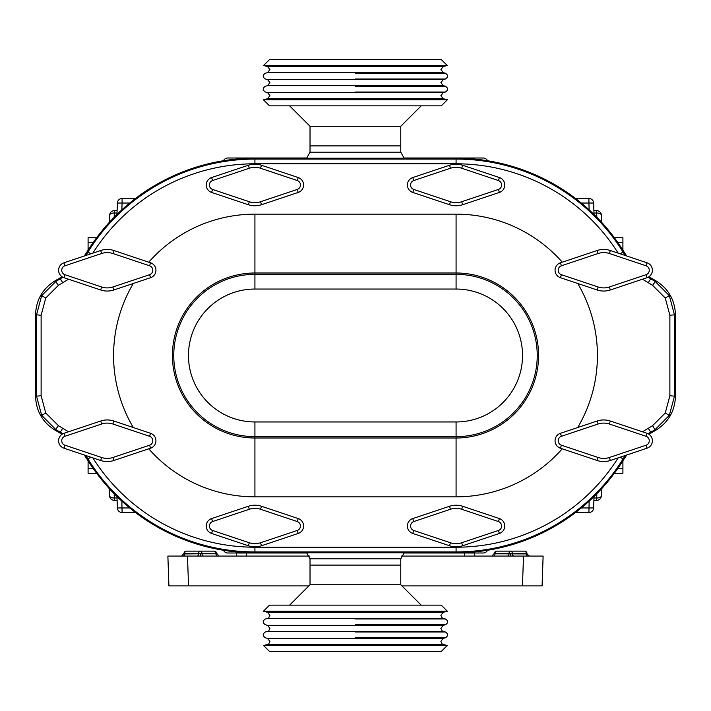 <?xml version="1.0" encoding="UTF-8"?>
<svg xmlns="http://www.w3.org/2000/svg" width="711" height="711" viewBox="0 0 711 711"><rect width="100%" height="100%" fill="white"/><g stroke="black" fill="none" stroke-linecap="round" stroke-linejoin="round"><path stroke-width="1.07" d="M529.011 556.073L527.98 556.073A2.355 1.662 90 0 1 526.318 553.807L526.282 553.407A2.355 1.662 -90 0 0 524.62 551.132L510.676 551.132A2.355 1.662 90 0 0 509.014 553.407L495.069 553.407A2.355 1.662 -90 0 1 496.731 551.132L510.676 551.132A2.355 1.662 -90 0 1 512.338 553.407L509.014 553.807A2.355 1.662 90 0 1 507.352 556.073M514.009 556.073A2.355 1.662 90 0 1 512.338 553.807L526.967 553.291L527.02 553.922L495.034 553.807A2.355 1.662 -90 0 1 493.372 556.073M203.648 556.073A2.355 1.662 90 0 1 201.986 553.807L215.966 553.807A2.355 1.662 -90 0 0 217.628 556.073M186.38 551.132A2.355 2.355 0 0 0 184.033 553.291L184.718 553.407A2.355 1.662 90 0 1 186.38 551.132L200.324 551.132A2.355 1.662 90 0 0 198.662 553.407L215.931 553.407L216.491 553.94M200.324 556.073L200.324 553.842L198.662 553.407L184.718 553.407L184.158 553.94L198.662 553.807A2.355 1.662 -90 0 1 196.991 556.073M184.682 553.807A2.355 1.662 -90 0 1 183.02 556.073L186.344 556.073M200.324 553.842L201.986 553.407A2.355 1.662 90 0 0 200.324 551.132L214.269 551.132A2.355 1.662 -90 0 1 215.931 553.407L216.615 553.291L219.015 556.073M542.084 585.908L522.469 585.908L523.509 556.073L543.124 556.073L542.084 585.908M188.531 585.908L168.916 585.908L167.876 556.073L187.491 556.073L188.531 585.908L308.85 585.908M401.955 585.908L522.469 585.908M523.509 556.073L401.333 556.073M309.472 556.073L187.491 556.073M114.329 210.66L114.329 213.016A4.71 2.355 -178 0 0 109.627 215.202A4.71 4.71 0 0 1 114.329 210.66L117.111 210.66M596.671 210.66L596.671 213.016A4.71 2.355 -2 0 1 601.373 215.202A4.71 4.71 0 0 0 596.671 210.66L593.889 210.66M596.671 500.34L596.671 497.984A4.71 2.355 2 0 0 601.373 495.798A4.71 4.71 0 0 1 596.671 500.34L593.889 500.34M474.433 556.073L474.326 552.998L474.433 556.073M114.329 500.34L114.329 497.984A4.71 2.355 178 0 1 109.627 495.798A4.71 4.71 0 0 0 114.329 500.34L117.111 500.34M109.378 222.303L109.627 215.202M601.622 222.303L601.373 215.202M601.622 488.697L601.373 495.798M236.567 556.073L236.674 552.998M109.378 488.697L109.627 495.798M116.977 214.446L117.377 203.035A4.71 4.71 0 0 1 122.088 198.493L135.454 198.493M588.912 198.493L575.546 198.493L588.912 198.493A4.71 4.71 0 0 1 593.623 203.035L588.912 203.035L588.912 198.493M614.375 237.741L622.907 237.741L622.907 250.174M617.655 468.709L622.907 468.709L622.907 460.826M622.907 468.709L622.907 473.259L614.375 473.259M581.296 507.965L593.623 507.965L594.023 496.554L593.623 507.965A4.71 4.71 0 0 1 588.912 512.507L575.546 512.507M129.704 507.965L117.377 507.965L116.977 496.554L117.377 507.965A4.71 4.71 0 0 0 122.088 512.507L135.454 512.507M96.625 473.259L88.093 473.259L88.093 460.826M93.345 242.291L88.093 242.291L88.093 250.174M88.093 242.291L88.093 237.741L96.625 237.741M117.377 203.035L122.088 203.035L122.088 198.493A4.71 4.71 0 0 0 117.377 203.035M223.494 160.73A4.71 4.71 0 0 1 227.769 158.002L306.956 158.002M403.848 158.002L483.231 158.002A4.71 4.71 0 0 1 487.506 160.73M593.623 507.965A4.71 4.71 0 0 1 588.912 512.507L589.152 501.148M403.848 552.998L483.231 552.998A4.71 4.71 0 0 0 487.506 550.27M223.494 550.27A4.71 4.71 0 0 0 227.769 552.998L306.956 552.998M594.023 214.446L593.623 203.035L594.023 214.446M400.773 152.172L400.773 126.265L310.023 126.265L310.023 145.897L400.773 145.897L310.023 145.897L310.023 152.172L400.773 152.172L404.168 158.215M310.023 558.828L310.023 565.103L400.773 565.103L400.773 584.735L310.023 584.735L310.023 565.103L400.773 565.103L400.773 558.828L310.023 558.828L306.628 552.785M603.728 249.445A20.806 20.806 0 0 1 610.331 250.512L647.046 262.803A7.848 7.848 0 0 1 647.046 277.69L610.331 289.972A20.806 20.806 0 0 1 597.124 289.972L560.419 277.69A7.848 7.848 0 0 1 560.419 262.803L597.124 250.512A20.806 20.806 0 0 1 603.728 249.445A20.806 20.806 0 0 0 597.124 250.512L598.129 253.498L561.414 265.781A4.71 4.71 0 0 0 561.414 274.713L598.129 286.995A17.659 17.659 0 0 0 609.336 286.995L646.05 274.713A4.71 4.71 0 0 0 646.05 265.781L609.336 253.498A17.659 17.659 0 0 0 598.129 253.498M456.08 505.21A20.806 20.806 0 0 1 462.683 506.285L499.398 518.568A7.848 7.848 0 0 1 499.398 533.454L462.683 545.737A20.806 20.806 0 0 1 449.485 545.737L412.771 533.454A7.848 7.848 0 0 1 412.771 518.568L449.485 506.285A20.806 20.806 0 0 1 456.08 505.21A20.806 20.806 0 0 0 449.485 506.285L450.481 509.263L413.766 521.545A4.71 4.71 0 0 0 413.766 530.477L450.481 542.76A17.659 17.659 0 0 0 461.688 542.76L498.402 530.477A4.71 4.71 0 0 0 498.402 521.545L461.688 509.263A17.659 17.659 0 0 0 450.481 509.263M254.92 164.188A20.806 20.806 0 0 1 261.515 165.263L298.229 177.546A7.848 7.848 0 0 1 298.229 192.432L261.515 204.715A20.806 20.806 0 0 1 254.92 205.79A20.806 20.806 0 0 0 261.515 204.715A20.806 20.806 0 0 1 248.317 204.715A20.806 20.806 0 0 0 254.92 205.79A20.806 20.806 0 0 1 248.317 204.715L211.602 192.432A7.848 7.848 0 0 1 211.602 177.546L248.317 165.263A20.806 20.806 0 0 1 254.92 164.188A20.806 20.806 0 0 0 248.317 165.263L249.312 168.24L212.598 180.523A4.71 4.71 0 0 0 212.598 189.455L249.312 201.737A17.659 17.659 0 0 0 260.519 201.737L297.234 189.455A4.71 4.71 0 0 0 297.234 180.523L260.519 168.24A17.659 17.659 0 0 0 249.312 168.24M456.08 164.188A20.806 20.806 0 0 1 462.683 165.263L499.398 177.546A7.848 7.848 0 0 1 499.398 192.432L462.683 204.715A20.806 20.806 0 0 1 449.485 204.715L412.771 192.432A7.848 7.848 0 0 1 412.771 177.546L449.485 165.263A20.806 20.806 0 0 1 456.08 164.188A20.806 20.806 0 0 0 449.485 165.263L450.481 168.24L413.766 180.523A4.71 4.71 0 0 0 413.766 189.455L450.481 201.737A17.659 17.659 0 0 0 461.688 201.737L498.402 189.455A4.71 4.71 0 0 0 498.402 180.523L461.688 168.24A17.659 17.659 0 0 0 450.481 168.24M254.92 505.21A20.806 20.806 0 0 1 261.515 506.285A20.806 20.806 0 0 0 248.317 506.285A20.806 20.806 0 0 1 254.92 505.21M603.728 419.952A20.806 20.806 0 0 1 610.331 421.028A20.806 20.806 0 0 0 597.124 421.028A20.806 20.806 0 0 1 603.728 419.952M107.272 249.445A20.806 20.806 0 0 1 113.876 250.512L150.581 262.803A7.848 7.848 0 0 1 150.581 277.69L113.876 289.972A20.806 20.806 0 0 1 100.669 289.972L63.954 277.69A7.848 7.848 0 0 1 63.954 262.803L100.669 250.512A20.806 20.806 0 0 1 107.272 249.445A20.806 20.806 0 0 0 100.669 250.512L101.664 253.498L64.95 265.781A4.71 4.71 0 0 0 64.95 274.713L101.664 286.995A17.659 17.659 0 0 0 112.871 286.995L149.586 274.713A4.71 4.71 0 0 0 149.586 265.781L112.871 253.498A17.659 17.659 0 0 0 101.664 253.498M648.094 277.254L654.964 281.28L669.327 295.643L674.579 315.257L674.579 395.743L669.327 415.357L654.964 429.72L652.609 425.64L665.247 413.011L669.878 395.743L669.878 315.257L665.247 297.989L652.609 285.36L642.504 279.21M62.906 433.746L56.036 429.72L41.673 415.357L36.421 395.743L36.421 315.257L41.673 295.643L56.036 281.28L62.906 277.254M101.664 424.005L100.669 421.028A20.806 20.806 0 0 1 113.876 421.028L150.581 433.31A7.848 7.848 0 0 1 150.581 448.197L113.876 460.488A20.806 20.806 0 0 1 100.669 460.488L63.954 448.197A7.848 7.848 0 0 1 63.954 433.31L100.669 421.028A20.806 20.806 0 0 1 113.876 421.028L112.871 424.005A17.659 17.659 0 0 0 101.664 424.005L64.95 436.287A4.71 4.71 0 0 0 64.95 445.219L101.664 457.502A17.659 17.659 0 0 0 112.871 457.502L149.586 445.219A4.71 4.71 0 0 0 149.586 436.287L112.871 424.005M134.272 450.347L149.586 445.219L150.581 448.197A7.848 7.848 0 0 0 150.581 433.31A7.848 7.848 0 0 1 150.581 448.197A7.848 7.848 0 0 0 150.581 433.31L149.586 436.287M669.878 395.743L675.45 396.249C674.917 411.038 668.384 422.37 655.835 430.217L654.964 429.72L648.094 433.746M648.947 434.252L655.835 430.217M625.342 455.458L623.076 458.906A196.423 196.423 0 0 1 456.08 551.923L254.92 551.923L254.92 552.785L456.08 552.785A197.285 197.285 0 0 0 623.734 459.502L626.747 454.987M254.92 552.785A197.285 197.285 0 0 1 87.266 459.502L84.245 454.987M41.673 415.357L45.753 413.011L58.391 425.64L55.165 430.217L62.053 434.252M55.165 430.217C42.616 422.37 36.083 411.038 35.55 396.249L41.122 395.743L45.753 413.011M41.673 295.643L45.753 297.989L41.122 315.257L35.55 314.751L35.55 396.249M35.55 314.751C36.083 299.962 42.616 288.63 55.165 280.783L58.391 285.36L45.753 297.989M62.053 276.748L55.165 280.783M85.658 255.542L87.924 252.094A196.423 196.423 0 0 1 254.92 159.077L254.92 158.215A197.285 197.285 0 0 0 87.266 251.498L84.254 256.013M254.92 158.215L456.08 158.215A197.285 197.285 0 0 1 623.734 251.498L626.755 256.013M652.609 285.36L655.835 280.783L648.947 276.748M655.835 280.783C668.384 288.63 674.917 299.962 675.45 314.751L669.878 315.257M675.45 396.249L675.45 314.751M92.821 457.857A191.712 191.712 0 0 0 254.92 547.212L254.92 551.923A196.423 196.423 0 0 1 87.924 458.906L85.667 455.467M618.179 253.143A191.712 191.712 0 0 0 456.08 163.788L254.92 163.788L254.92 159.077L456.08 159.077A196.423 196.423 0 0 1 623.076 252.094L625.333 255.533M149.586 274.713L150.581 277.69A7.848 7.848 0 0 0 150.581 262.803A7.848 7.848 0 0 1 150.581 277.69A7.848 7.848 0 0 0 150.581 262.803L149.586 265.781M609.336 424.005L610.331 421.028L647.046 433.31A7.848 7.848 0 0 1 647.046 448.197L610.331 460.488A20.806 20.806 0 0 1 597.124 460.488L560.419 448.197A7.848 7.848 0 0 1 560.419 433.31L597.124 421.028L598.129 424.005L561.414 436.287A4.71 4.71 0 0 0 561.414 445.219L598.129 457.502A17.659 17.659 0 0 0 609.336 457.502L646.05 445.219A4.71 4.71 0 0 0 646.05 436.287L609.336 424.005A17.659 17.659 0 0 0 598.129 424.005M646.05 445.219L647.046 448.197A7.848 7.848 0 0 0 647.046 433.31A7.848 7.848 0 0 1 647.046 448.197A7.848 7.848 0 0 0 647.046 433.31L646.05 436.287M260.519 509.263L261.515 506.285L298.229 518.568A7.848 7.848 0 0 1 298.229 533.454L261.515 545.737A20.806 20.806 0 0 1 248.317 545.737L211.602 533.454A7.848 7.848 0 0 1 211.602 518.568L248.317 506.285L249.312 509.263L212.598 521.545A4.71 4.71 0 0 0 212.598 530.477L249.312 542.76A17.659 17.659 0 0 0 260.519 542.76L297.234 530.477A4.71 4.71 0 0 0 297.234 521.545L260.519 509.263A17.659 17.659 0 0 0 249.312 509.263M483.08 194.583L498.402 189.455L499.398 192.432A7.848 7.848 0 0 0 499.398 177.546A7.848 7.848 0 0 1 499.398 192.432A7.848 7.848 0 0 0 499.398 177.546L498.402 180.523M498.402 530.477L499.398 533.454A7.848 7.848 0 0 0 499.398 518.568A7.848 7.848 0 0 1 499.398 533.454A7.848 7.848 0 0 0 499.398 518.568L498.402 521.545M630.728 279.832L646.05 274.713L647.046 277.69A7.848 7.848 0 0 0 647.046 262.803A7.848 7.848 0 0 1 647.046 277.69A7.848 7.848 0 0 0 647.046 262.803L646.05 265.781M355.402 92.03L445.424 92.03L355.402 92.03M355.402 86.244L445.424 86.244L355.402 86.244M355.402 79.001L445.424 79.001L355.402 79.001M355.402 73.215L445.424 73.215L355.402 73.215M441.282 105.859L269.522 105.859L263.452 99.789L447.352 99.789L441.282 105.859M263.577 65.483L269.522 59.537L441.282 59.537L447.228 65.483L263.577 65.483L267.585 66.558L269.913 69.589L267.585 72.62L265.381 73.215C262.501 75.144 262.501 77.072 265.381 79.001L267.585 79.588L269.913 82.618L267.585 85.658L265.381 86.244C262.501 88.173 262.501 90.101 265.381 92.03L267.585 92.617L269.913 95.656L267.585 98.687L263.452 99.789M355.402 618.97L445.424 618.97L355.402 618.97M355.402 624.756L445.424 624.756L355.402 624.756M355.402 631.999L445.424 631.999L355.402 631.999M355.402 637.785L445.424 637.785L355.402 637.785M263.452 611.211L269.522 605.141L441.282 605.141L447.352 611.211L263.452 611.211L267.585 612.313L443.22 612.313L440.891 615.344C442.055 617.983 442.829 618.997 443.22 618.383L445.424 618.97C448.303 620.899 448.303 622.827 445.424 624.756L443.22 625.342L440.891 628.382C442.055 631.013 442.829 632.026 443.22 631.412L445.424 631.999C448.303 633.928 448.303 635.856 445.424 637.785L443.22 638.38L440.891 641.411C442.055 644.05 442.829 645.055 443.22 644.442L447.228 645.517L263.577 645.517L267.585 644.442L443.22 644.442M447.228 645.517L441.282 651.463L269.522 651.463L263.577 645.517M526.842 553.94L529.366 556.073M510.676 556.073L510.676 553.842M495.034 553.807L494.385 553.291L491.985 556.073M464.63 556.073L464.523 552.998M246.477 552.998L246.37 556.073M117.031 213.016L114.329 213.016L114.187 217.237M593.969 213.016L596.671 213.016L596.813 217.237M593.969 497.984L596.671 497.984L596.813 493.763M117.031 497.984L114.329 497.984L114.187 493.763M129.704 203.035L122.088 203.035L121.848 209.852M581.296 203.035L588.912 203.035L589.152 209.852M121.848 501.148L122.088 512.507M617.655 242.291L622.907 242.291M93.345 468.709L88.093 468.709M610.331 250.512L609.336 253.498M609.336 286.995L610.331 289.972A20.806 20.806 0 0 1 597.124 289.972L598.129 286.995M462.683 506.285L461.688 509.263M461.688 542.76L462.683 545.737A20.806 20.806 0 0 1 449.485 545.737L450.481 542.76M261.515 165.263L260.519 168.24M462.683 165.263L461.688 168.24M461.688 201.737L462.683 204.715A20.806 20.806 0 0 1 449.485 204.715L450.481 201.737M260.519 542.76L261.515 545.737A20.806 20.806 0 0 1 248.317 545.737L249.312 542.76M609.336 457.502L610.331 460.488A20.806 20.806 0 0 1 597.124 460.488L598.129 457.502M113.876 250.512L112.871 253.498M112.871 286.995L113.876 289.972A20.806 20.806 0 0 1 100.669 289.972L101.664 286.995M669.327 415.357L665.247 413.011M669.327 295.643L665.247 297.989M173.76 355.5A81.161 81.161 0 0 1 254.92 274.339L456.08 274.339A81.161 81.161 0 0 1 537.24 355.5A81.161 81.161 0 0 1 456.08 436.661L254.92 436.661A81.161 81.161 0 0 1 173.76 355.5M254.92 289.048A66.452 66.452 0 0 0 188.468 355.5A66.452 66.452 0 0 0 254.92 421.952L456.08 421.952A66.452 66.452 0 0 0 522.532 355.5A66.452 66.452 0 0 0 456.08 289.048L254.92 289.048L254.92 272.997A82.503 82.503 0 0 0 172.418 355.5A82.503 82.503 0 0 0 254.92 438.003L254.92 421.952M562.25 448.81A141.347 141.347 0 0 1 456.08 496.847L254.92 496.847L254.92 438.003L456.08 438.003A82.503 82.503 0 0 0 538.582 355.5A82.503 82.503 0 0 0 456.08 272.997L456.08 289.048M112.871 457.502L113.876 460.488A20.806 20.806 0 0 1 100.669 460.488L101.664 457.502M64.95 445.219L63.954 448.197A7.848 7.848 0 0 1 63.954 433.31L64.95 436.287M254.92 547.212L456.08 547.212A191.712 191.712 0 0 0 618.179 457.857M642.504 431.79L652.609 425.64M254.92 163.788A191.712 191.712 0 0 0 92.821 253.143M68.496 279.21L58.391 285.36M41.122 315.257L41.122 395.743M58.391 425.64L68.496 431.79M254.92 496.847A141.347 141.347 0 0 1 148.75 448.81M133.304 427.524A141.347 141.347 0 0 1 133.304 283.476M148.75 262.19A141.347 141.347 0 0 1 254.92 214.153L456.08 214.153A141.347 141.347 0 0 1 562.25 262.19M577.696 283.476A141.347 141.347 0 0 1 577.696 427.524M456.08 547.212L456.08 552.785M623.734 459.502L620.259 457.164M648.201 428.191L651.178 432.91M651.178 278.09L648.201 282.809M456.08 163.788L456.08 158.215M620.259 253.836L623.734 251.498M87.266 251.498L90.741 253.836M62.799 282.809L59.822 278.09M59.822 432.91L62.799 428.191M90.741 457.164L87.266 459.502M456.08 496.847L456.08 421.952M456.08 214.153L456.08 272.997L254.92 272.997L254.92 214.153M64.95 274.713L63.954 277.69A7.848 7.848 0 0 1 63.954 262.803L64.95 265.781L80.272 260.653M561.414 445.219L560.419 448.197A7.848 7.848 0 0 1 560.419 433.31L561.414 436.287M227.92 535.605L212.598 530.477L211.602 533.454A7.848 7.848 0 0 1 211.602 518.568L212.598 521.545L227.92 516.417M297.234 521.545L298.229 518.568A7.848 7.848 0 0 1 298.229 533.454L297.234 530.477M413.766 189.455L412.771 192.432A7.848 7.848 0 0 1 412.771 177.546L413.766 180.523M212.598 189.455L211.602 192.432A7.848 7.848 0 0 1 211.602 177.546L212.598 180.523M281.92 175.395L297.234 180.523L298.229 177.546A7.848 7.848 0 0 1 298.229 192.432L297.234 189.455M249.312 201.737L248.317 204.715M260.519 201.737L261.515 204.715M429.08 535.605L413.766 530.477L412.771 533.454A7.848 7.848 0 0 1 412.771 518.568L413.766 521.545M576.728 279.832L561.414 274.713L560.419 277.69A7.848 7.848 0 0 1 560.419 262.803L561.414 265.781M267.585 66.558L443.22 66.558L440.891 69.589L443.22 72.62L267.585 72.62M267.585 79.588L443.22 79.588L440.891 82.618L443.22 85.658L267.585 85.658M267.585 92.617L443.22 92.617L440.891 95.656L443.22 98.687L267.585 98.687M267.585 644.442C267.976 645.055 268.749 644.05 269.913 641.411L267.585 638.38L443.22 638.38M443.22 631.412L267.585 631.412C267.976 632.026 268.749 631.013 269.913 628.382L267.585 625.342L443.22 625.342M267.585 612.313L269.913 615.344C268.749 617.983 267.976 618.997 267.585 618.383L443.22 618.383M216.615 553.291A2.355 2.355 0 0 0 214.269 551.132M496.731 551.132A2.355 2.355 0 0 0 494.385 553.291M526.967 553.291A2.355 2.355 0 0 0 524.62 551.132M184.033 553.291L181.634 556.073M400.773 558.828L404.168 552.785M310.023 152.172L306.628 158.215M443.22 92.617L445.424 92.03C448.303 90.101 448.303 88.173 445.424 86.244L443.22 85.658M443.22 79.588L445.424 79.001C448.303 77.072 448.303 75.144 445.424 73.215L443.22 72.62M443.22 66.558L447.228 65.483M443.22 98.687L447.352 99.789M400.773 126.265L421.188 105.859M310.023 126.265L289.617 105.859M443.22 612.313L447.352 611.211M400.773 584.735L421.188 605.141M267.585 631.412L265.381 631.999C262.501 633.928 262.501 635.856 265.381 637.785L267.585 638.38M267.585 618.383L265.381 618.97C262.501 620.899 262.501 622.827 265.381 624.756L267.585 625.342M310.023 584.735L289.617 605.141"/></g></svg>
